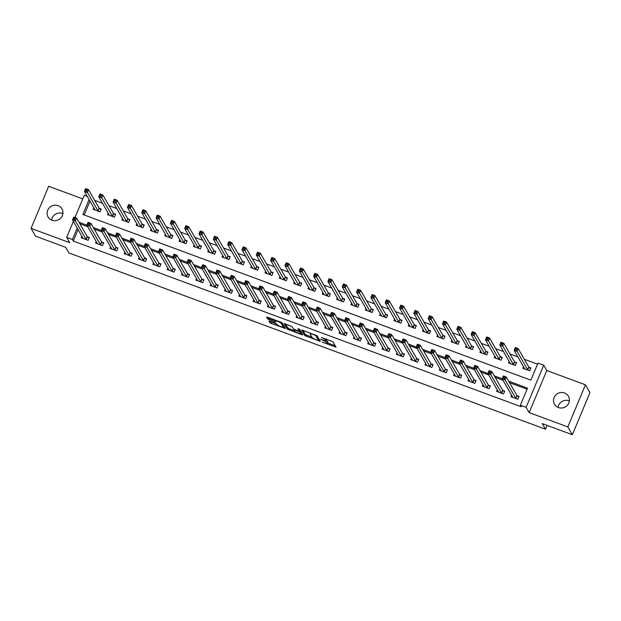<?xml version="1.0" encoding="UTF-8"?>
<svg xmlns="http://www.w3.org/2000/svg" width="621" height="621" viewBox="0 0 621 621"><rect width="100%" height="100%" fill="white"/><g stroke="black" fill="none" stroke-linecap="round" stroke-linejoin="round"><path stroke-width="0.93" d="M322.206 342.117L336.015 347.147L332.84 341.643L321.383 337.498A3.936 0.706 -157.3 0 1 325.544 339.811L325.808 340.269A3.936 0.706 -157.3 0 1 325.846 340.455A3.936 0.706 -157.3 0 1 322.773 339.92L320.568 339.268L323.021 340.347A3.936 0.706 -157.3 0 1 327.189 342.652L327.453 343.118A3.936 0.706 -157.3 0 1 327.484 343.304A3.936 0.706 -157.3 0 1 324.418 342.761L322.206 342.117M51.652 220.09A8.026 7.685 150 0 1 62.923 213.593M51.993 220.222A8.026 7.685 -30 0 0 61.991 208.935A8.026 7.685 -30 0 0 49.121 207.981A8.026 7.685 -30 0 0 51.993 220.222M558.077 407.407A8.026 7.685 150 0 1 569.348 400.91M558.419 407.547A8.026 7.685 -30 0 0 568.417 396.252A8.026 7.685 -30 0 0 555.547 395.298A8.026 7.685 -30 0 0 558.419 407.547M269.887 321.236L268.932 321.065L269.832 322.672L271.129 323.394L285.357 328.47L282.175 322.897L280.871 322.175L267.597 317.269L266.642 317.098L267.729 319.023L274.707 321.849L275.67 322.02L275.126 321.034A3.291 0.59 -157.3 0 1 275.095 320.878A3.291 0.59 -157.3 0 1 278.006 321.461A3.291 0.59 -157.3 0 1 281.142 323.262L283.23 326.887A3.291 0.59 -157.3 0 1 283.261 327.042A3.291 0.59 -157.3 0 1 280.35 326.46A3.291 0.59 -157.3 0 1 277.214 324.659L275.569 323.331L269.887 321.236M78.106 229.545L73.294 241.057L72.393 239.504L66.664 237.385L73.371 221.332M572.337 434.723L567.842 426.93L585.456 384.826L589.95 392.619L572.337 434.723L542.265 423.6L545.502 429.212L68.861 252.91L65.624 247.298L35.544 236.174L31.05 228.381L69.723 242.679L66.664 237.385M585.456 384.826L546.783 370.52L529.17 412.623L567.842 426.93M529.17 412.623L526.111 407.322L520.382 405.202L527.524 388.141L508.63 381.147M73.294 241.057L521.283 406.763L520.382 405.202M304.81 335.604L320.327 341.348L317.145 335.837L302.574 330.209L301.627 330.1L304.81 335.604L305.284 334.471L311.952 337.172M301.891 334.766L287.321 329.138L284.131 323.572L292.072 326.561L293.36 328.796L294.657 329.518L299.384 331.078L298.026 328.656L299.609 329.277L302.838 334.874L301.891 334.766L302.264 333.881M82.764 198.891L48.663 186.277L31.05 228.381M527.082 389.196L509.53 382.707M503.072 380.316L495.209 377.413M488.75 375.022L480.887 372.111M474.421 369.72L466.565 366.817M460.099 364.426L452.243 361.515M445.777 359.124L437.921 356.221M431.455 353.83L423.6 350.927M417.133 348.536L409.278 345.625M402.812 343.234L394.956 340.331M388.49 337.94L380.634 335.03M374.168 332.639L366.312 329.735M359.846 327.345L351.991 324.434M345.524 322.043L337.669 319.14M331.203 316.749L323.347 313.838M316.881 311.447L309.025 308.544M302.559 306.153L294.703 303.25M288.237 300.859L280.382 297.948M273.915 295.557L266.06 292.654M259.594 290.263L251.738 287.352M245.272 284.961L237.416 282.058M230.95 279.667L223.094 276.756M216.628 274.366L208.772 271.462M202.306 269.072L194.451 266.161M187.984 263.77L180.129 260.867M173.663 258.476L165.799 255.573M159.341 253.182L151.477 250.271M145.019 247.88L137.156 244.977M130.697 242.586L122.834 239.675M116.375 237.284L108.512 234.381M102.054 231.99L94.19 229.079M87.732 226.688L80.427 223.995L80.249 224.429M511.603 395.111L510.943 396.695L517.813 399.241L519.009 396.4L517.146 395.709M497.281 389.817L496.621 391.401L503.491 393.947L504.687 391.098L502.824 390.407M482.959 384.515L482.3 386.107L489.169 388.645L490.365 385.804L488.494 385.113M468.638 379.221L467.978 380.805L474.848 383.351L476.043 380.502L474.172 379.811M454.316 373.92L453.656 375.511L460.526 378.049L461.721 375.208L459.85 374.517M439.994 368.626L439.334 370.209L446.204 372.755L447.399 369.906L445.529 369.216M425.672 363.332L425.012 364.915L431.882 367.453L433.07 364.612L431.207 363.922M411.35 358.03L410.691 359.613L417.56 362.159L418.748 359.311L416.885 358.627M397.029 352.736L396.361 354.319L403.239 356.858L404.426 354.017L402.563 353.326M382.707 347.434L382.039 349.018L388.917 351.564L390.104 348.715L388.241 348.032M368.385 342.14L367.717 343.724L374.595 346.27L375.783 343.421L373.92 342.73M354.063 336.838L353.396 338.429L360.273 340.968L361.461 338.127L359.598 337.436M339.741 331.544L339.074 333.128L345.951 335.674L347.139 332.825L345.276 332.134M325.42 326.242L324.752 327.834L331.63 330.372L332.817 327.531L330.954 326.84M311.098 320.948L310.43 322.532L317.308 325.078L318.495 322.229L316.632 321.538M296.776 315.654L296.108 317.238L302.986 319.776L304.174 316.935L302.311 316.244M282.454 310.353L281.787 311.936L288.664 314.482L289.852 311.633L287.989 310.95M268.132 305.058L267.465 306.642L274.342 309.18L275.53 306.339L273.667 305.648M253.81 299.757L253.143 301.34L260.02 303.886L261.208 301.038L259.345 300.354M239.489 294.463L238.821 296.046L245.699 298.592L246.886 295.743L245.023 295.053M225.167 289.161L224.499 290.752L231.377 293.291L232.565 290.449L230.701 289.759M210.837 283.867L210.177 285.45L217.055 287.997L218.243 285.148L216.38 284.457M196.515 278.565L195.856 280.156L202.733 282.695L203.921 279.854L202.058 279.163M182.194 273.271L181.534 274.855L188.411 277.401L189.599 274.552L187.736 273.861M167.872 267.977L167.212 269.561L174.09 272.099L175.277 269.258L173.414 268.567M153.55 262.675L152.89 264.259L159.768 266.805L160.955 263.956L159.092 263.273M139.228 257.381L138.568 258.965L145.446 261.503L146.634 258.662L144.771 257.971M124.906 252.079L124.247 253.663L131.124 256.209L132.312 253.36L130.449 252.677M110.585 246.785L109.925 248.369L116.795 250.915L117.99 248.066L116.127 247.375M96.263 241.484L95.603 243.075L102.473 245.613L103.668 242.772L101.805 242.081M81.941 236.19L81.281 237.773L88.151 240.319L89.346 237.47L87.483 236.78M537.553 364.162L524.326 359.272M517.86 356.881L510.004 353.978M503.538 351.587L495.682 348.676M489.216 346.285L481.36 343.382M474.894 340.991L467.039 338.08M460.572 335.689L452.717 332.786M446.251 330.395L438.395 327.484M431.929 325.094L424.065 322.19M417.607 319.799L409.744 316.889M403.285 314.498L395.422 311.595M388.963 309.204L381.1 306.3M374.642 303.91L366.778 300.999M360.32 298.608L352.456 295.705M345.998 293.314L338.135 290.403M331.676 288.012L323.813 285.109M317.354 282.718L309.491 279.807M303.032 277.416L295.169 274.513M288.711 272.122L280.847 269.211M274.381 266.82L266.525 263.917M260.059 261.526L252.204 258.615M245.737 256.232L237.882 253.321M231.416 250.931L223.56 248.027M217.094 245.637L209.238 242.726M202.772 240.335L194.916 237.432M188.45 235.041L180.595 232.13M174.128 229.739L166.273 226.836M159.807 224.445L151.951 221.534M145.485 219.143L137.629 216.24M131.163 213.849L123.307 210.938M116.841 208.555L108.986 205.644M102.519 203.253L94.664 200.35M90.006 201.095L84.208 214.967M523.503 366.662L522.843 368.253L529.713 370.791L530.908 367.95L529.045 367.259M509.181 361.368L508.521 362.951L515.391 365.497L516.587 362.648L514.724 361.958M494.859 356.074L494.2 357.657L501.069 360.196L502.265 357.354L500.402 356.664M480.538 350.772L479.878 352.355L486.748 354.901L487.943 352.053L486.072 351.37M466.216 345.478L465.556 347.061L472.426 349.6L473.621 346.759L471.75 346.068M451.894 340.176L451.234 341.76L458.104 344.306L459.299 341.457L457.429 340.774M437.572 334.882L436.912 336.466L443.782 339.004L444.978 336.163L443.107 335.472M423.25 329.58L422.59 331.164L429.46 333.71L430.648 330.869L428.785 330.178M408.928 324.286L408.269 325.87L415.138 328.416L416.326 325.567L414.463 324.876M394.607 318.984L393.939 320.576L400.817 323.114L402.004 320.273L400.141 319.582M380.285 313.69L379.617 315.274L386.495 317.82L387.683 314.971L385.82 314.28M365.963 308.396L365.295 309.98L372.173 312.518L373.361 309.677L371.498 308.986M351.641 303.095L350.974 304.678L357.851 307.224L359.039 304.375L357.176 303.692M337.319 297.801L336.652 299.384L343.529 301.922L344.717 299.081L342.854 298.39M322.998 292.499L322.33 294.082L329.208 296.628L330.395 293.78L328.532 293.096M308.676 287.205L308.008 288.788L314.886 291.327L316.073 288.486L314.21 287.795M294.354 281.903L293.686 283.486L300.564 286.033L301.752 283.192L299.889 282.501M280.032 276.609L279.365 278.192L286.242 280.739L287.43 277.89L285.567 277.199M265.71 271.307L265.043 272.898L271.92 275.437L273.108 272.596L271.245 271.905M251.389 266.013L250.721 267.597L257.599 270.143L258.786 267.294L256.923 266.603M237.067 260.719L236.399 262.303L243.277 264.841L244.464 262L242.601 261.309M222.745 255.417L222.077 257.001L228.955 259.547L230.143 256.698L228.28 256.015M208.415 250.123L207.756 251.707L214.633 254.245L215.821 251.404L213.958 250.713M194.094 244.821L193.434 246.405L200.311 248.951L201.499 246.102L199.636 245.419M179.772 239.527L179.112 241.111L185.989 243.649L187.177 240.808L185.314 240.117M165.45 234.226L164.79 235.809L171.668 238.355L172.855 235.514L170.992 234.823M151.128 228.932L150.468 230.515L157.346 233.061L158.534 230.212L156.671 229.522M136.806 223.63L136.146 225.221L143.024 227.76L144.212 224.918L142.349 224.228M122.484 218.336L121.825 219.919L128.702 222.465L129.89 219.617L128.027 218.926M108.163 213.042L107.503 214.625L114.373 217.164L115.568 214.323L113.705 213.632M93.841 207.74L93.181 209.324L100.051 211.87L101.246 209.021L99.383 208.338M545.502 429.212L547.101 425.385M74.97 217.513L84.277 195.281L87.297 196.399M89.106 199.535L82.865 214.47L530.854 380.168L537.996 363.099L543.724 365.218L526.111 407.322M546.783 370.52L543.724 365.218M86.886 225.151L79.527 222.434L79.348 222.877M77.206 227.985L72.393 239.504M502.226 378.779L494.308 375.852M487.904 373.485L479.986 370.551M473.582 368.183L465.665 365.257M459.261 362.889L451.343 359.963M444.939 357.587L437.021 354.661M430.617 352.293L422.699 349.367M416.295 346.992L408.377 344.065M401.973 341.697L394.056 338.771M387.651 336.403L379.734 333.469M373.33 331.102L365.412 328.175M359.008 325.808L351.09 322.873M344.686 320.506L336.768 317.579M330.364 315.212L322.446 312.285M316.042 309.91L308.125 306.984M301.721 304.616L293.803 301.69M287.399 299.314L279.481 296.388M273.077 294.02L265.159 291.094M258.747 288.726L250.837 285.792M244.426 283.424L236.516 280.498M230.104 278.13L222.194 275.196M215.782 272.829L207.872 269.902M201.46 267.535L193.55 264.608M187.138 262.233L179.228 259.306M172.817 256.939L164.907 254.012M158.495 251.637L150.585 248.71M144.173 246.343L136.263 243.416M129.851 241.049L121.941 238.115M115.529 235.747L107.612 232.821M101.207 230.453L93.29 227.519M80.427 223.995L79.527 222.434M327.484 343.304L327.958 342.163A3.936 0.706 -157.3 0 0 327.927 341.977L327.453 343.118M325.916 340.277A3.936 0.706 -157.3 0 1 327.663 341.519L327.927 341.977M325.846 340.455L326.32 339.322A3.936 0.706 -157.3 0 0 326.289 339.128L325.808 340.269M327.624 342.971L335.231 345.788M302.893 330.325L305.284 334.471M318.876 339.734L319.543 339.982M317.898 340.347L318.557 340.424L315.771 335.588L313.225 334.486A3.936 0.706 -157.3 0 0 310.158 333.943A3.936 0.706 -157.3 0 0 310.19 334.129L312.099 337.436A3.936 0.706 -157.3 0 0 316.268 339.749L317.898 340.347M319.008 339.353L318.557 340.424M316.927 335.643L319.031 339.291M302.054 333.516L300.913 333.089M294.463 330.706L289.099 328.719L288.618 329.86M285.404 323.851L287.795 327.997L289.099 328.719M299.811 329.976L299.4 329.107M294.696 331.117A3.291 0.59 -157.3 0 0 297.824 332.91A3.291 0.59 -157.3 0 0 300.743 333.5A3.291 0.59 -157.3 0 0 300.711 333.337L299.974 332.064L294.905 329.945L293.95 329.774L294.696 331.117M300.743 333.5L301.216 332.359A3.291 0.59 -157.3 0 0 301.185 332.204L300.711 333.337M299.664 330.419L301.185 332.204M283.261 327.042L283.735 325.909A3.291 0.59 -157.3 0 0 283.712 325.746L283.23 326.887M281.957 322.703L283.712 325.746M267.915 317.385L269.506 318.612L275.165 320.708M270.205 321.352L276.974 324.24M283.432 326.63L284.565 327.042M524.171 368.742L524.388 368.206M515.088 349.437L516.237 349.856L516.711 348.723L515.57 348.296L514.11 350.376L515.298 347.535L518.162 348.591L516.975 351.439L514.11 350.376L524.706 368.936M530.676 368.494L528.813 367.05L518.162 348.591L516.711 348.723M527.85 370.1L516.237 349.856M515.298 347.535L515.57 348.296M512.488 396.648L512.263 397.192M504.337 378.305L504.811 377.172L503.662 376.745L503.189 377.886L504.337 378.305L505.075 379.881L502.21 378.826L503.398 375.977L506.262 377.04L505.075 379.881L515.95 398.55M512.806 397.386L502.21 378.826L503.189 377.886M504.811 377.172L506.262 377.04L516.913 395.499L518.776 396.935M503.662 376.745L503.398 375.977M509.841 363.44L510.066 362.905M500.767 344.135L501.915 344.562L502.389 343.421L501.24 343.002L499.789 345.082L500.976 342.233L503.841 343.297L502.653 346.138L499.789 345.082L510.384 363.642M516.354 363.192L514.491 361.756L503.841 343.297L502.389 343.421M513.528 364.806L501.915 344.562M500.976 342.233L501.24 343.002M495.519 358.146L495.744 357.611M486.445 338.841L487.594 339.268L488.067 338.127L486.918 337.7L485.467 339.78L486.654 336.939L489.519 337.995L488.331 340.844L485.467 339.78L496.063 358.34M502.032 357.898L500.169 356.454L489.519 337.995L488.067 338.127M499.206 359.505L487.594 339.268M486.654 336.939L486.918 337.7M481.197 352.844L481.422 352.309M472.123 333.539L473.272 333.966L473.745 332.825L472.597 332.406L471.145 334.486L472.333 331.637L475.197 332.701L474.009 335.542L471.145 334.486L481.741 353.046M487.71 352.596L485.847 351.16L475.197 332.701L473.745 332.825M484.885 354.211L473.272 333.966M472.333 331.637L472.597 332.406M498.166 391.354L497.941 391.89M490.016 373.011L490.489 371.87L489.34 371.451L488.867 372.584L490.016 373.011L490.753 374.587L487.889 373.524L489.076 370.683L491.941 371.738L490.753 374.587L501.628 393.256M498.484 392.092L487.889 373.524L488.867 372.584M490.489 371.87L491.941 371.738L502.591 390.198L504.454 391.641M489.34 371.451L489.076 370.683M483.844 386.052L483.619 386.596M475.694 367.71L476.167 366.576L475.018 366.149L474.545 367.29L475.694 367.71L476.431 369.285L473.567 368.23L474.755 365.389L477.619 366.444L476.431 369.285L487.306 387.954M484.163 386.79L473.567 368.23L474.545 367.29M476.167 366.576L477.619 366.444L488.269 384.904L490.132 386.34M475.018 366.149L474.755 365.389M469.523 380.758L469.297 381.294M461.372 362.416L461.845 361.275L460.697 360.855L460.223 361.989L461.372 362.416L462.109 363.991L459.237 362.936L460.433 360.087L463.297 361.15L462.109 363.991L472.985 382.66M469.841 381.496L459.237 362.936L460.223 361.989M461.845 361.275L463.297 361.15L473.947 379.61L475.81 381.046M460.697 360.855L460.433 360.087M466.876 347.55L467.101 347.015M457.801 328.245L458.95 328.672L459.424 327.531L458.275 327.104L456.823 329.184L458.011 326.343L460.875 327.399L459.687 330.248L456.823 329.184L467.419 347.752M473.388 347.302L471.525 345.858L460.875 327.399L459.424 327.531M470.563 348.917L458.95 328.672M458.011 326.343L458.275 327.104M455.201 375.464L454.976 376M447.05 357.114L447.524 355.98L446.375 355.554L445.901 356.695L447.05 357.114L447.78 358.697L444.915 357.634L446.111 354.793L448.975 355.849L447.78 358.697L458.663 377.358M455.519 376.194L444.915 357.634L445.901 356.695M447.524 355.98L448.975 355.849L459.625 374.308L461.488 375.752M446.375 355.554L446.111 354.793M452.554 342.256L452.779 341.713M443.479 322.951L444.628 323.37L445.102 322.237L443.953 321.81L442.494 323.89L443.689 321.041L446.553 322.105L445.358 324.946L442.494 323.89L453.097 342.45M459.066 342L457.203 340.564L446.553 322.105L445.102 322.237M456.241 343.615L444.628 323.37M443.689 321.041L443.953 321.81M438.232 336.955L438.457 336.419M429.158 317.649L430.306 318.076L430.78 316.935L429.631 316.516L428.172 318.589L429.367 315.747L432.232 316.803L431.036 319.652L428.172 318.589L438.775 337.156M444.745 336.706L442.882 335.262L432.232 316.803L430.78 316.935M441.919 338.321L430.306 318.076M429.367 315.747L429.631 316.516M423.91 331.661L424.135 331.117M414.836 312.355L415.985 312.774L416.458 311.641L415.309 311.214L413.85 313.295L415.045 310.446L417.91 311.509L416.714 314.35L413.85 313.295L424.453 331.855M430.423 331.404L428.56 329.968L417.91 311.509L416.458 311.641M427.597 333.019L415.985 312.774M415.045 310.446L415.309 311.214M409.588 326.359L409.813 325.823M400.514 307.053L401.663 307.48L402.136 306.339L400.987 305.92L399.528 307.993L400.724 305.152L403.588 306.207L402.392 309.056L399.528 307.993L410.132 326.561M416.101 326.11L414.238 324.667L403.588 306.207L402.136 306.339M413.275 327.725L401.663 307.48M400.724 305.152L400.987 305.92M395.267 321.065L395.492 320.529M386.192 301.759L387.341 302.179L387.815 301.045L386.666 300.618L385.206 302.699L386.402 299.858L389.266 300.913L388.071 303.762L385.206 302.699L395.81 321.259M401.779 320.816L399.916 319.373L389.266 300.913L387.815 301.045M398.954 322.423L387.341 302.179M386.402 299.858L386.666 300.618M440.879 370.163L440.654 370.698M432.728 351.82L433.202 350.679L432.053 350.26L431.579 351.393L432.728 351.82L433.458 353.396L430.594 352.34L431.789 349.491L434.653 350.555L433.458 353.396L444.341 372.064M441.197 370.9L430.594 352.34L431.579 351.393M433.202 350.679L434.653 350.555L445.304 369.014L447.167 370.45M432.053 350.26L431.789 349.491M426.557 364.869L426.332 365.404M418.407 346.526L418.88 345.385L417.731 344.958L417.258 346.099L418.407 346.526L419.136 348.102L416.272 347.038L417.467 344.197L420.332 345.253L419.136 348.102L430.019 366.77M426.875 365.606L416.272 347.038L417.258 346.099M418.88 345.385L420.332 345.253L430.982 363.712L432.845 365.156M417.731 344.958L417.467 344.197M412.235 359.567L412.01 360.102M404.085 341.224L404.558 340.091L403.409 339.664L402.936 340.805L404.085 341.224L404.814 342.8L401.95 341.744L403.145 338.895L406.01 339.959L404.814 342.8L415.697 361.469M412.554 360.304L401.95 341.744L402.936 340.805M404.558 340.091L406.01 339.959L416.66 358.418L418.523 359.854M403.409 339.664L403.145 338.895M397.914 354.273L397.688 354.808M389.763 335.93L390.236 334.789L389.088 334.37L388.614 335.503L389.763 335.93L390.493 337.506L387.628 336.442L388.824 333.601L391.688 334.657L390.493 337.506L401.376 356.175M398.232 355.01L387.628 336.442L388.614 335.503M390.236 334.789L391.688 334.657L402.338 353.116L404.201 354.56M389.088 334.37L388.824 333.601M383.592 348.971L383.367 349.514M375.433 330.628L375.915 329.495L374.766 329.068L374.292 330.209L375.433 330.628L376.171 332.204L373.306 331.148L374.502 328.299L377.366 329.363L376.171 332.204L387.054 350.873M383.91 349.708L373.306 331.148L374.292 330.209M375.915 329.495L377.366 329.363L388.009 347.822L389.879 349.258M374.766 329.068L374.502 328.299M380.945 315.763L381.17 315.227M371.87 296.458L373.011 296.885L373.493 295.743L372.344 295.324L370.884 297.405L372.08 294.556L374.944 295.619L373.749 298.46L370.884 297.405L381.488 315.965M387.457 315.515L385.587 314.079L374.944 295.619L373.493 295.743M384.632 317.129L373.011 296.885M372.08 294.556L372.344 295.324M369.27 343.677L369.045 344.213M361.111 325.334L361.593 324.193L360.444 323.774L359.97 324.907L361.111 325.334L361.849 326.91L358.985 325.846L360.18 323.005L363.044 324.061L361.849 326.91L372.732 345.579M369.588 344.414L358.985 325.846L359.97 324.907M361.593 324.193L363.044 324.061L373.687 342.52L375.558 343.964M360.444 323.774L360.18 323.005M366.623 310.469L366.848 309.933M357.549 291.164L358.69 291.591L359.171 290.449L358.022 290.023L356.563 292.103L357.758 289.262L360.622 290.317L359.427 293.166L356.563 292.103L367.166 310.663M373.136 310.221L371.265 308.777L360.622 290.317L359.171 290.449M370.31 311.827L358.69 291.591M357.758 289.262L358.022 290.023M354.948 338.375L354.723 338.919M346.79 320.032L347.271 318.899L346.122 318.472L345.649 319.613L346.79 320.032L347.527 321.608L344.663 320.552L345.858 317.704L348.723 318.767L347.527 321.608L358.41 340.277M355.266 339.113L344.663 320.552L345.649 319.613M347.271 318.899L348.723 318.767L359.365 337.226L361.236 338.662M346.122 318.472L345.858 317.704M352.301 305.167L352.526 304.632M343.227 285.862L344.368 286.289L344.849 285.148L343.7 284.728L342.241 286.809L343.436 283.96L346.301 285.023L345.105 287.865L342.241 286.809L352.844 305.369M358.814 304.919L356.943 303.483L346.301 285.023L344.849 285.148M355.988 306.533L344.368 286.289M343.436 283.96L343.7 284.728M340.626 333.081L340.401 333.617M332.468 314.738L332.949 313.597L331.8 313.178L331.327 314.311L332.468 314.738L333.205 316.314L330.341 315.258L331.536 312.41L334.401 313.473L333.205 316.314L344.088 334.983M340.937 333.819L330.341 315.258L331.327 314.311M332.949 313.597L334.401 313.473L345.043 331.932L346.914 333.368M331.8 313.178L331.536 312.41M337.979 299.873L338.204 299.338M328.905 280.568L330.046 280.995L330.527 279.854L329.378 279.427L327.919 281.507L329.114 278.666L331.979 279.722L330.783 282.571L327.919 281.507L338.515 300.075M344.492 299.625L342.621 298.181L331.979 279.722L330.527 279.854M341.666 301.239L330.046 280.995M329.114 278.666L329.378 279.427M326.304 327.787L326.079 328.323M318.146 309.437L318.627 308.303L317.478 307.876L317.005 309.017L318.146 309.437L318.884 311.02L316.019 309.957L317.207 307.116L320.071 308.171L318.884 311.02L329.767 329.681M326.615 328.517L316.019 309.957L317.005 309.017M318.627 308.303L320.071 308.171L330.721 326.63L332.592 328.074M317.478 307.876L317.207 307.116M323.657 294.579L323.883 294.036M314.583 275.274L315.724 275.693L316.205 274.56L315.057 274.133L313.597 276.213L314.785 273.364L317.649 274.428L316.462 277.269L313.597 276.213L324.193 294.773M330.17 294.323L328.299 292.887L317.649 274.428L316.205 274.56M327.345 295.938L315.724 275.693M314.785 273.364L315.057 274.133M311.983 322.485L311.758 323.021M303.824 304.143L304.306 303.001L303.157 302.582L302.683 303.716L303.824 304.143L304.562 305.718L301.697 304.663L302.885 301.814L305.749 302.877L304.562 305.718L315.445 324.387M312.293 323.223L301.697 304.663L302.683 303.716M304.306 303.001L305.749 302.877L316.399 321.336L318.27 322.773M303.157 302.582L302.885 301.814M309.336 289.277L309.561 288.742M300.261 269.972L301.402 270.399L301.884 269.258L300.735 268.839L299.275 270.911L300.463 268.07L303.327 269.126L302.14 271.975L299.275 270.911L309.871 289.479M315.848 289.029L313.978 287.585L303.327 269.126L301.884 269.258M313.023 290.644L301.402 270.399M300.463 268.07L300.735 268.839M297.661 317.191L297.436 317.727M289.502 298.848L289.984 297.707L288.835 297.28L288.361 298.422L289.502 298.848L290.24 300.424L287.376 299.361L288.563 296.52L291.428 297.575L290.24 300.424L301.123 319.085M297.971 317.929L287.376 299.361L288.361 298.422M289.984 297.707L291.428 297.575L302.078 316.035L303.948 317.478M288.835 297.28L288.563 296.52M295.014 283.983L295.239 283.44M285.939 264.678L287.081 265.097L287.562 263.964L286.413 263.537L284.954 265.617L286.141 262.768L289.006 263.832L287.818 266.673L284.954 265.617L295.549 284.177M301.527 283.727L299.656 282.291L289.006 263.832L287.562 263.964M298.701 285.342L287.081 265.097M286.141 262.768L286.413 263.537M280.692 278.682L280.917 278.146M271.618 259.376L272.759 259.803L273.24 258.662L272.091 258.243L270.632 260.315L271.819 257.474L274.684 258.53L273.496 261.379L270.632 260.315L281.228 278.883M287.205 278.433L285.334 276.989L274.684 258.53L273.24 258.662M284.379 280.048L272.759 259.803M271.819 257.474L272.091 258.243M266.37 273.387L266.595 272.852M257.296 254.082L258.437 254.501L258.918 253.368L257.769 252.941L256.31 255.021L257.498 252.18L260.362 253.236L259.174 256.085L256.31 255.021L266.906 273.582M272.883 273.139L271.012 271.695L260.362 253.236L258.918 253.368M270.057 274.746L258.437 254.501M257.498 252.18L257.769 252.941M252.048 268.086L252.273 267.55M242.974 248.78L244.115 249.207L244.596 248.066L243.448 247.647L241.988 249.727L243.176 246.879L246.04 247.942L244.853 250.783L241.988 249.727L252.584 268.288M258.561 267.837L256.69 266.401L246.04 247.942L244.596 248.066M255.736 269.452L244.115 249.207M243.176 246.879L243.448 247.647M237.727 262.792L237.952 262.256M228.652 243.486L229.793 243.913L230.267 242.772L229.126 242.345L227.666 244.426L228.854 241.585L231.718 242.64L230.531 245.489L227.666 244.426L238.262 262.986M244.239 262.543L242.369 261.099L231.718 242.64L230.267 242.772M241.414 264.15L229.793 243.913M228.854 241.585L229.126 242.345M223.405 257.49L223.63 256.954M214.33 238.185L215.471 238.611L215.945 237.47L214.804 237.051L213.345 239.132L214.532 236.283L217.397 237.346L216.209 240.187L213.345 239.132L223.94 257.692M229.917 257.241L228.047 255.805L217.397 237.346L215.945 237.47M227.092 258.856L215.471 238.611M214.532 236.283L214.804 237.051M209.083 252.196L209.308 251.66M200.009 232.891L201.15 233.317L201.623 232.176L200.482 231.749L199.023 233.83L200.21 230.989L203.075 232.044L201.887 234.893L199.023 233.83L209.619 252.398M215.596 251.947L213.725 250.504L203.075 232.044L201.623 232.176M212.77 253.562L201.15 233.317M200.21 230.989L200.482 231.749M194.761 246.894L194.986 246.358M185.679 227.596L186.828 228.016L187.301 226.882L186.16 226.455L184.701 228.536L185.889 225.687L188.753 226.75L187.565 229.591L184.701 228.536L195.297 247.096M201.274 246.646L199.403 245.21L188.753 226.75L187.301 226.882M198.448 248.26L186.828 228.016M185.889 225.687L186.16 226.455M283.339 311.889L283.114 312.425M275.181 293.547L275.662 292.413L274.513 291.986L274.04 293.128L275.181 293.547L275.918 295.122L273.054 294.067L274.241 291.218L277.106 292.281L275.918 295.122L286.801 313.791M283.65 312.627L273.054 294.067L274.04 293.128M275.662 292.413L277.106 292.281L287.756 310.741L289.627 312.177M274.513 291.986L274.241 291.218M269.017 306.595L268.792 307.131M260.859 288.253L261.34 287.112L260.191 286.692L259.718 287.826L260.859 288.253L261.596 289.828L258.732 288.765L259.92 285.924L262.784 286.98L261.596 289.828L272.479 308.497M269.328 307.333L258.732 288.765L259.718 287.826M261.34 287.112L262.784 286.98L273.434 305.439L275.305 306.883M260.191 286.692L259.92 285.924M254.695 301.294L254.47 301.837M246.537 282.951L247.018 281.818L245.869 281.391L245.396 282.532L246.537 282.951L247.274 284.527L244.41 283.471L245.598 280.622L248.462 281.686L247.274 284.527L258.157 303.195M255.006 302.031L244.41 283.471L245.396 282.532M247.018 281.818L248.462 281.686L259.112 300.145L260.983 301.581M245.869 281.391L245.598 280.622M240.374 296L240.148 296.535M232.215 277.657L232.689 276.516L231.548 276.097L231.074 277.23L232.215 277.657L232.953 279.233L230.088 278.169L231.276 275.328L234.14 276.384L232.953 279.233L243.836 297.901M240.684 296.737L230.088 278.169L231.074 277.23M232.689 276.516L234.14 276.384L244.79 294.843L246.661 296.287M231.548 276.097L231.276 275.328M226.052 290.698L225.827 291.241M217.893 272.355L218.367 271.222L217.226 270.795L216.752 271.936L217.893 272.355L218.631 273.931L215.766 272.875L216.954 270.026L219.818 271.09L218.631 273.931L229.514 292.6M226.362 291.435L215.766 272.875L216.752 271.936M218.367 271.222L219.818 271.09L230.469 289.549L232.339 290.985M217.226 270.795L216.954 270.026M211.73 285.404L211.505 285.939M203.572 267.061L204.045 265.92L202.904 265.501L202.43 266.634L203.572 267.061L204.309 268.637L201.445 267.581L202.632 264.732L205.497 265.796L204.309 268.637L215.192 287.306M212.04 286.141L201.445 267.581L202.43 266.634M204.045 265.92L205.497 265.796L216.147 284.255L218.018 285.691M202.904 265.501L202.632 264.732M197.408 280.11L197.183 280.645M189.25 261.759L189.723 260.626L188.582 260.199L188.101 261.34L189.25 261.759L189.987 263.343L187.123 262.279L188.31 259.438L191.175 260.494L189.987 263.343L200.87 282.004M197.719 280.839L187.123 262.279L188.101 261.34M189.723 260.626L191.175 260.494L201.825 278.953L203.696 280.397M188.582 260.199L188.31 259.438M183.086 274.808L182.861 275.344M174.928 256.465L175.401 255.324L174.26 254.905L173.779 256.038L174.928 256.465L175.665 258.041L172.801 256.985L173.989 254.136L176.853 255.2L175.665 258.041L186.548 276.71M183.397 275.545L172.801 256.985L173.779 256.038M175.401 255.324L176.853 255.2L187.503 273.659L189.374 275.095M174.26 254.905L173.989 254.136M180.439 241.6L180.664 241.064M171.357 222.295L172.506 222.722L172.98 221.581L171.838 221.161L170.379 223.234L171.567 220.393L174.431 221.449L173.243 224.297L170.379 223.234L180.975 241.802M186.952 241.352L185.081 239.908L174.431 221.449L172.98 221.581M184.126 242.966L172.506 222.722M171.567 220.393L171.838 221.161M168.765 269.514L168.539 270.05M160.606 251.171L161.08 250.03L159.939 249.603L159.457 250.744L160.606 251.171L161.344 252.747L158.479 251.684L159.667 248.842L162.531 249.898L161.344 252.747L172.219 271.408M169.075 270.251L158.479 251.684L159.457 250.744M161.08 250.03L162.531 249.898L173.181 268.357L175.052 269.801M159.939 249.603L159.667 248.842M166.118 236.306L166.343 235.763M157.035 217.001L158.184 217.42L158.658 216.287L157.517 215.86L156.057 217.94L157.245 215.091L160.109 216.155L158.922 218.996L156.057 217.94L166.653 236.5M172.63 236.05L170.759 234.614L160.109 216.155L158.658 216.287M169.805 237.664L158.184 217.42M157.245 215.091L157.517 215.86M154.443 264.212L154.218 264.748M146.284 245.869L146.758 244.736L145.617 244.309L145.135 245.45L146.284 245.869L147.022 247.445L144.157 246.39L145.345 243.541L148.209 244.604L147.022 247.445L157.897 266.114M154.753 264.95L144.157 246.39L145.135 245.45M146.758 244.736L148.209 244.604L158.86 263.063L160.73 264.499M145.617 244.309L145.345 243.541M151.796 231.004L152.021 230.469M142.714 211.699L143.862 212.126L144.336 210.985L143.195 210.566L141.735 212.638L142.923 209.797L145.788 210.853L144.6 213.702L141.735 212.638L152.331 231.206M158.308 230.756L156.438 229.312L145.788 210.853L144.336 210.985M155.475 232.37L143.862 212.126M142.923 209.797L143.195 210.566M140.121 258.918L139.896 259.454M131.963 240.575L132.436 239.434L131.295 239.007L130.814 240.148L131.963 240.575L132.7 242.151L129.836 241.088L131.023 238.247L133.888 239.302L132.7 242.151L143.575 260.82M140.431 259.656L129.836 241.088L130.814 240.148M132.436 239.434L133.888 239.302L144.538 257.762L146.409 259.205M131.295 239.007L131.023 238.247M137.474 225.71L137.699 225.175M128.392 206.405L129.541 206.824L130.014 205.691L128.873 205.264L127.414 207.344L128.601 204.503L131.466 205.559L130.278 208.408L127.414 207.344L138.009 225.904M143.987 225.462L142.116 224.018L131.466 205.559L130.014 205.691M141.153 227.069L129.541 206.824M128.601 204.503L128.873 205.264M125.799 253.616L125.574 254.16M117.641 235.274L118.114 234.14L116.973 233.713L116.492 234.854L117.641 235.274L118.378 236.849L115.514 235.794L116.701 232.945L119.566 234.008L118.378 236.849L129.253 255.518M126.11 254.354L115.514 235.794L116.492 234.854M118.114 234.14L119.566 234.008L130.216 252.468L132.087 253.904M116.973 233.713L116.701 232.945M123.152 220.408L123.377 219.873M114.07 201.103L115.219 201.53L115.692 200.389L114.551 199.97L113.092 202.05L114.28 199.201L117.144 200.265L115.956 203.106L113.092 202.05L123.688 220.61M129.665 220.16L127.794 218.724L117.144 200.265L115.692 200.389M126.831 221.775L115.219 201.53M114.28 199.201L114.551 199.97M111.477 248.322L111.252 248.858M103.319 229.98L103.792 228.839L102.651 228.419L102.17 229.553L103.319 229.98L104.056 231.555L101.192 230.492L102.38 227.651L105.244 228.707L104.056 231.555L114.932 250.224M111.788 249.06L101.192 230.492L102.17 229.553M103.792 228.839L105.244 228.707L115.894 247.166L117.765 248.61M102.651 228.419L102.38 227.651M108.83 215.114L109.055 214.579M99.748 195.809L100.897 196.236L101.37 195.095L100.229 194.668L98.77 196.748L99.958 193.907L102.822 194.963L101.634 197.812L98.77 196.748L109.366 215.308M115.343 214.866L113.472 213.422L102.822 194.963L101.37 195.095M112.51 216.473L100.897 196.236M99.958 193.907L100.229 194.668M97.155 243.021L96.93 243.564M88.997 224.678L89.471 223.544L88.329 223.118L87.848 224.259L88.997 224.678L89.734 226.254L86.87 225.198L88.058 222.349L90.922 223.413L89.734 226.254L100.61 244.922M97.466 243.758L86.87 225.198L87.848 224.259M89.471 223.544L90.922 223.413L101.572 241.872L103.443 243.308M88.329 223.118L88.058 222.349M94.508 209.813L94.734 209.277M85.426 190.507L86.575 190.934L87.049 189.793L85.908 189.374L84.448 191.454L85.636 188.605L88.5 189.669L87.313 192.51L84.448 191.454L95.044 210.014M101.021 209.564L99.15 208.128L88.5 189.669L87.049 189.793M98.188 211.179L86.575 190.934M85.636 188.605L85.908 189.374M82.826 237.727L82.609 238.262M74.675 219.384L75.149 218.243L74.008 217.824L73.526 218.957L74.675 219.384L75.413 220.96L72.548 219.904L73.736 217.055L76.6 218.118L75.413 220.96L86.288 239.628M83.144 238.464L72.548 219.904L73.526 218.957M75.149 218.243L76.6 218.118L87.251 236.578L89.114 238.014M74.008 217.824L73.736 217.055M327.663 341.519L327.189 342.652M325.947 338.849L325.544 339.811M335.441 346.153L335.068 347.038M319.753 340.347L319.38 341.24M306.588 335.193L306.106 336.326M315.949 335.154L315.771 335.588M287.795 327.997L287.321 329.138M299.85 329.883L299.376 331.024M300.448 330.923L299.974 332.064M294.175 329.316L293.997 329.743M281.484 322.439L281.142 323.262M275.087 320.941L274.707 321.849M269.506 318.612L269.033 319.745M268.202 317.89L267.729 319.023M284.775 327.407L284.402 328.299M271.61 322.252L271.129 323.394M270.306 321.531L269.832 322.672M528.96 367.197L527.772 370.038M528.813 367.05L527.625 369.899M515.717 398.34L516.913 395.499M515.872 398.488L517.06 395.647M514.638 361.903L513.451 364.744M514.491 361.756L513.295 364.597M500.316 356.601L499.129 359.45M500.169 356.454L498.973 359.303M485.995 351.307L484.807 354.149M485.847 351.16L484.652 354.001M501.395 393.046L502.591 390.198M501.551 393.194L502.738 390.345M487.074 387.745L488.269 384.904M487.229 387.892L488.417 385.051M472.752 382.451L473.947 379.61M472.907 382.598L474.095 379.749M471.673 346.006L470.485 348.855M471.525 345.858L470.33 348.707M458.43 377.157L459.625 374.308M458.585 377.304L459.773 374.455M457.351 340.712L456.163 343.553M457.203 340.564L456.008 343.405M443.029 335.41L441.842 338.259M442.882 335.262L441.686 338.111M428.707 330.116L427.52 332.957M428.56 329.968L427.364 332.809M414.386 324.814L413.198 327.663M414.238 324.667L413.043 327.515M400.064 319.52L398.876 322.361M399.916 319.373L398.721 322.221M444.108 371.855L445.304 369.014M444.263 372.002L445.451 369.161M429.786 366.561L430.982 363.712M429.942 366.708L431.129 363.859M415.465 361.259L416.66 358.418M415.62 361.406L416.807 358.565M401.143 355.965L402.338 353.116M401.298 356.112L402.486 353.264M386.821 350.663L388.009 347.822M386.976 350.811L388.164 347.97M385.742 314.226L384.554 317.067M385.587 314.079L384.399 316.92M372.499 345.369L373.687 342.52M372.647 345.517L373.842 342.668M371.42 308.924L370.225 311.773M371.265 308.777L370.077 311.626M358.177 340.067L359.365 337.226M358.325 340.215L359.52 337.374M357.098 303.63L355.903 306.471M356.943 303.483L355.755 306.324M343.855 334.773L345.043 331.932M344.003 334.921L345.198 332.072M342.776 298.328L341.581 301.177M342.621 298.181L341.434 301.03M329.534 329.479L330.721 326.63M329.681 329.627L330.877 326.778M328.455 293.034L327.259 295.875M328.299 292.887L327.112 295.728M315.212 324.178L316.399 321.336M315.359 324.325L316.555 321.484M314.133 287.733L312.937 290.581M313.978 287.585L312.79 290.434M300.89 318.884L302.078 316.035M301.038 319.031L302.233 316.182M299.811 282.439L298.616 285.28M299.656 282.291L298.468 285.132M285.489 277.137L284.294 279.986M285.334 276.989L284.146 279.838M271.167 271.843L269.972 274.684M271.012 271.695L269.825 274.544M256.846 266.549L255.65 269.39M256.69 266.401L255.503 269.242M242.516 261.247L241.328 264.096M242.369 261.099L241.181 263.948M228.194 255.953L227.007 258.794M228.047 255.805L226.859 258.647M213.872 250.651L212.685 253.5M213.725 250.504L212.537 253.352M199.551 245.357L198.363 248.198M199.403 245.21L198.215 248.051M286.568 313.582L287.756 310.741M286.716 313.729L287.911 310.888M272.246 308.288L273.434 305.439M272.394 308.435L273.589 305.586M257.925 302.986L259.112 300.145M258.072 303.133L259.267 300.292M243.603 297.692L244.79 294.843M243.75 297.839L244.938 294.991M229.281 292.39L230.469 289.549M229.428 292.538L230.616 289.697M214.959 287.096L216.147 284.255M215.107 287.244L216.294 284.395M200.637 281.802L201.825 278.953M200.785 281.95L201.972 279.101M186.316 276.5L187.503 273.659M186.463 276.648L187.651 273.807M185.229 240.055L184.041 242.904M185.081 239.908L183.894 242.757M171.994 271.206L173.181 268.357M172.141 271.354L173.329 268.505M170.907 234.761L169.719 237.602M170.759 234.614L169.572 237.455M157.672 265.904L158.86 263.063M157.819 266.052L159.007 263.211M156.585 229.46L155.397 232.308M156.438 229.312L155.25 232.161M143.35 260.61L144.538 257.762M143.498 260.758L144.685 257.909M142.263 224.165L141.076 227.007M142.116 224.018L140.928 226.867M129.028 255.309L130.216 252.468M129.176 255.456L130.363 252.615M127.942 218.871L126.754 221.713M127.794 218.724L126.606 221.565M114.706 250.015L115.894 247.166M114.854 250.162L116.042 247.313M113.62 213.57L112.432 216.418M113.472 213.422L112.285 216.271M100.385 244.713L101.572 241.872M100.532 244.86L101.72 242.019M99.298 208.276L98.11 211.117M99.15 208.128L97.963 210.969M86.063 239.419L87.251 236.578M86.21 239.566L87.398 236.717M319.039 339.33L318.565 340.471M310.5 333.135L310.158 333.943M299.858 329.945L299.384 331.078M294.144 329.301L293.95 329.774M275.398 320.157L275.095 320.878"/></g></svg>
